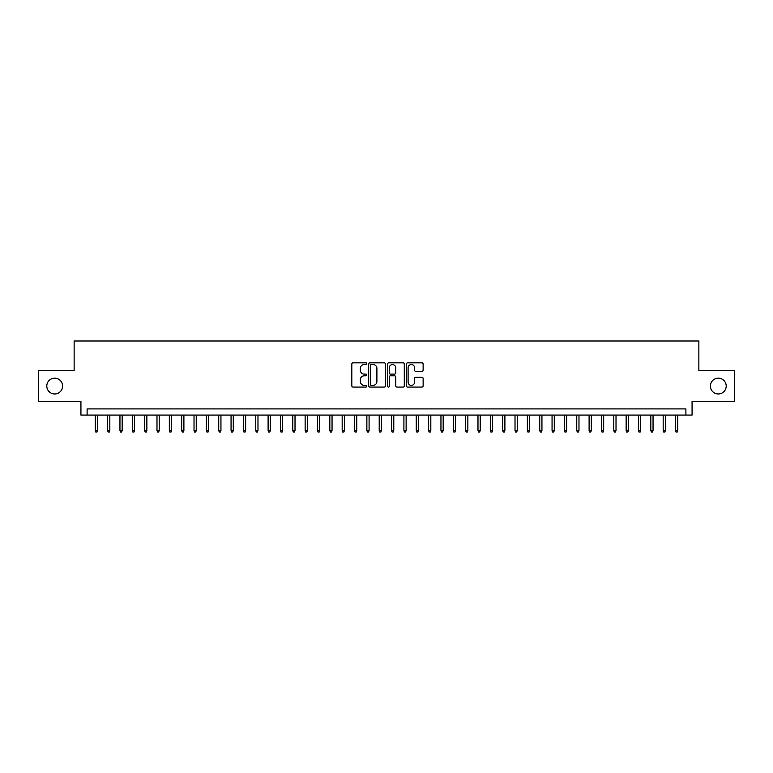 <?xml version="1.0" encoding="UTF-8"?>
<svg xmlns="http://www.w3.org/2000/svg" width="773" height="773" viewBox="0 0 773 773"><rect width="100%" height="100%" fill="white"/><g stroke="black" fill="none" stroke-linecap="round" stroke-linejoin="round"><path stroke-width="1.16" d="M366.75 363.687A0.85 0.85 0 0 0 365.9 362.837L353.019 362.837A1.208 1.208 0 0 0 351.812 364.054L351.812 385.862A1.208 1.208 0 0 0 353.019 387.08L365.9 387.08A0.85 0.85 0 0 0 366.75 386.229A0.85 0.85 0 0 0 365.9 385.379L364.228 385.379A3.875 3.875 0 0 1 360.353 381.504L360.353 379.678A3.875 3.875 0 0 1 364.228 375.804L365.9 375.804A0.85 0.85 0 0 0 366.75 374.953A0.85 0.85 0 0 0 365.9 374.113L364.228 374.113A3.875 3.875 0 0 1 360.353 370.228L360.353 368.412A3.875 3.875 0 0 1 364.228 364.537L365.9 364.537A0.85 0.85 0 0 0 366.75 363.687M710.397 386.065A7.904 7.904 0 0 0 718.301 393.969A7.904 7.904 0 0 0 726.205 386.065A7.904 7.904 0 0 0 718.301 378.171A7.904 7.904 0 0 0 710.397 386.065M46.795 386.065A7.904 7.904 0 0 0 54.699 393.969A7.904 7.904 0 0 0 62.603 386.065A7.904 7.904 0 0 0 54.699 378.171A7.904 7.904 0 0 0 46.795 386.065M421.913 371.378A1.208 1.208 0 0 0 423.131 370.17L423.131 364.054A1.208 1.208 0 0 0 421.913 362.837L407.613 362.837A1.208 1.208 0 0 0 406.405 364.054L406.405 385.862A1.208 1.208 0 0 0 407.613 387.08L421.913 387.08A1.208 1.208 0 0 0 423.131 385.862L423.131 378.47A1.208 1.208 0 0 0 421.913 377.263L415.797 377.263A1.208 1.208 0 0 0 414.589 378.47L414.589 382.133A3.237 3.237 0 0 1 411.342 385.379A3.237 3.237 0 0 1 408.105 382.133L408.105 367.774A3.237 3.237 0 0 1 411.342 364.537A3.237 3.237 0 0 1 414.589 367.774L414.589 370.17A1.208 1.208 0 0 0 415.797 371.378L421.913 371.378M685.893 415.082L692.067 415.082L692.067 401.496L734.35 401.496L734.35 370.634L698.86 370.634L698.86 341.009L74.14 341.009L74.14 370.634L38.65 370.634L38.65 401.496L80.933 401.496L80.933 415.082L685.893 415.082L685.893 408.907L87.107 408.907L87.107 415.082M385.437 364.054A1.208 1.208 0 0 0 384.229 362.837L369.929 362.837A1.208 1.208 0 0 0 368.711 364.054L368.711 385.862A1.208 1.208 0 0 0 369.929 387.08L384.229 387.08A1.208 1.208 0 0 0 385.437 385.862L385.437 364.054M388.771 362.837L403.071 362.837A1.208 1.208 0 0 1 404.289 364.054L404.289 385.862A1.208 1.208 0 0 1 403.071 387.08L396.955 387.08A1.208 1.208 0 0 1 395.737 385.862L395.737 377.021A1.208 1.208 0 0 0 394.53 375.804L390.471 375.804A1.208 1.208 0 0 0 389.254 377.021L389.254 386.229A0.85 0.85 0 0 1 388.413 387.08A0.85 0.85 0 0 1 387.563 386.229L387.563 364.054A1.208 1.208 0 0 1 388.771 362.837M371.262 364.537A0.85 0.85 0 0 0 370.412 365.387L370.412 384.529A0.85 0.85 0 0 0 371.262 385.379L373.021 385.379A3.875 3.875 0 0 0 376.895 381.504L376.895 368.412A3.875 3.875 0 0 0 373.021 364.537L371.262 364.537M395.737 367.832A3.237 3.237 0 0 0 392.5 364.595A3.237 3.237 0 0 0 389.254 367.832L389.254 372.895A1.208 1.208 0 0 0 390.471 374.113L394.53 374.113A1.208 1.208 0 0 0 395.737 372.895L395.737 367.832M97.475 430.387L96.983 431.991L95.746 431.991L95.253 430.387L97.475 430.387L97.475 415.082M95.253 430.387L95.253 415.082M109.824 430.387L109.331 431.991L108.094 431.991L107.602 430.387L109.824 430.387L109.824 415.082M107.602 430.387L107.602 415.082M122.173 430.387L121.68 431.991L120.443 431.991L119.95 430.387L122.173 430.387L122.173 415.082M119.95 430.387L119.95 415.082M134.521 430.387L134.019 431.991L132.792 431.991L132.299 430.387L134.521 430.387L134.521 415.082M132.299 430.387L132.299 415.082M146.86 430.387L146.368 431.991L145.131 431.991L144.638 430.387L146.86 430.387L146.86 415.082M144.638 430.387L144.638 415.082M159.209 430.387L158.716 431.991L157.479 431.991L156.987 430.387L159.209 430.387L159.209 415.082M156.987 430.387L156.987 415.082M171.558 430.387L171.065 431.991L169.828 431.991L169.335 430.387L171.558 430.387L171.558 415.082M169.335 430.387L169.335 415.082M183.897 430.387L183.404 431.991L182.177 431.991L181.674 430.387L183.897 430.387L183.897 415.082M181.674 430.387L181.674 415.082M196.245 430.387L195.753 431.991L194.516 431.991L194.023 430.387L196.245 430.387L196.245 415.082M194.023 430.387L194.023 415.082M208.594 430.387L208.101 431.991L206.864 431.991L206.372 430.387L208.594 430.387L208.594 415.082M206.372 430.387L206.372 415.082M220.943 430.387L220.45 431.991L219.213 431.991L218.72 430.387L220.943 430.387L220.943 415.082M218.72 430.387L218.72 415.082M233.282 430.387L232.789 431.991L231.562 431.991L231.059 430.387L233.282 430.387L233.282 415.082M231.059 430.387L231.059 415.082M245.63 430.387L245.138 431.991L243.901 431.991L243.408 430.387L245.63 430.387L245.63 415.082M243.408 430.387L243.408 415.082M257.979 430.387L257.486 431.991L256.25 431.991L255.757 430.387L257.979 430.387L257.979 415.082M255.757 430.387L255.757 415.082M270.328 430.387L269.825 431.991L268.598 431.991L268.105 430.387L270.328 430.387L270.328 415.082M268.105 430.387L268.105 415.082M282.667 430.387L282.174 431.991L280.937 431.991L280.444 430.387L282.667 430.387L282.667 415.082M280.444 430.387L280.444 415.082M295.015 430.387L294.523 431.991L293.286 431.991L292.793 430.387L295.015 430.387L295.015 415.082M292.793 430.387L292.793 415.082M307.364 430.387L306.871 431.991L305.635 431.991L305.142 430.387L307.364 430.387L307.364 415.082M305.142 430.387L305.142 415.082M319.703 430.387L319.21 431.991L317.983 431.991L317.481 430.387L319.703 430.387L319.703 415.082M317.481 430.387L317.481 415.082M332.052 430.387L331.559 431.991L330.322 431.991L329.829 430.387L332.052 430.387L332.052 415.082M329.829 430.387L329.829 415.082M344.4 430.387L343.908 431.991L342.671 431.991L342.178 430.387L344.4 430.387L344.4 415.082M342.178 430.387L342.178 415.082M356.749 430.387L356.256 431.991L355.02 431.991L354.527 430.387L356.749 430.387L356.749 415.082M354.527 430.387L354.527 415.082M369.088 430.387L368.595 431.991L367.368 431.991L366.866 430.387L369.088 430.387L369.088 415.082M366.866 430.387L366.866 415.082M381.437 430.387L380.944 431.991L379.707 431.991L379.214 430.387L381.437 430.387L381.437 415.082M379.214 430.387L379.214 415.082M393.786 430.387L393.293 431.991L392.056 431.991L391.563 430.387L393.786 430.387L393.786 415.082M391.563 430.387L391.563 415.082M406.134 430.387L405.632 431.991L404.405 431.991L403.912 430.387L406.134 430.387L406.134 415.082M403.912 430.387L403.912 415.082M418.473 430.387L417.98 431.991L416.744 431.991L416.251 430.387L418.473 430.387L418.473 415.082M416.251 430.387L416.251 415.082M430.822 430.387L430.329 431.991L429.092 431.991L428.6 430.387L430.822 430.387L430.822 415.082M428.6 430.387L428.6 415.082M443.171 430.387L442.678 431.991L441.441 431.991L440.948 430.387L443.171 430.387L443.171 415.082M440.948 430.387L440.948 415.082M455.519 430.387L455.017 431.991L453.79 431.991L453.297 430.387L455.519 430.387L455.519 415.082M453.297 430.387L453.297 415.082M467.858 430.387L467.365 431.991L466.129 431.991L465.636 430.387L467.858 430.387L467.858 415.082M465.636 430.387L465.636 415.082M480.207 430.387L479.714 431.991L478.477 431.991L477.985 430.387L480.207 430.387L480.207 415.082M477.985 430.387L477.985 415.082M492.556 430.387L492.063 431.991L490.826 431.991L490.333 430.387L492.556 430.387L492.556 415.082M490.333 430.387L490.333 415.082M504.895 430.387L504.402 431.991L503.175 431.991L502.672 430.387L504.895 430.387L504.895 415.082M502.672 430.387L502.672 415.082M517.243 430.387L516.75 431.991L515.514 431.991L515.021 430.387L517.243 430.387L517.243 415.082M515.021 430.387L515.021 415.082M529.592 430.387L529.099 431.991L527.862 431.991L527.37 430.387L529.592 430.387L529.592 415.082M527.37 430.387L527.37 415.082M541.941 430.387L541.438 431.991L540.211 431.991L539.718 430.387L541.941 430.387L541.941 415.082M539.718 430.387L539.718 415.082M554.28 430.387L553.787 431.991L552.55 431.991L552.057 430.387L554.28 430.387L554.28 415.082M552.057 430.387L552.057 415.082M566.628 430.387L566.136 431.991L564.899 431.991L564.406 430.387L566.628 430.387L566.628 415.082M564.406 430.387L564.406 415.082M578.977 430.387L578.484 431.991L577.247 431.991L576.755 430.387L578.977 430.387L578.977 415.082M576.755 430.387L576.755 415.082M591.326 430.387L590.823 431.991L589.596 431.991L589.103 430.387L591.326 430.387L591.326 415.082M589.103 430.387L589.103 415.082M603.665 430.387L603.172 431.991L601.935 431.991L601.442 430.387L603.665 430.387L603.665 415.082M601.442 430.387L601.442 415.082M616.013 430.387L615.521 431.991L614.284 431.991L613.791 430.387L616.013 430.387L616.013 415.082M613.791 430.387L613.791 415.082M628.362 430.387L627.869 431.991L626.632 431.991L626.14 430.387L628.362 430.387L628.362 415.082M626.14 430.387L626.14 415.082M640.701 430.387L640.208 431.991L638.981 431.991L638.479 430.387L640.701 430.387L640.701 415.082M638.479 430.387L638.479 415.082M653.05 430.387L652.557 431.991L651.32 431.991L650.827 430.387L653.05 430.387L653.05 415.082M650.827 430.387L650.827 415.082M665.398 430.387L664.906 431.991L663.669 431.991L663.176 430.387L665.398 430.387L665.398 415.082M663.176 430.387L663.176 415.082M677.747 430.387L677.254 431.991L676.017 431.991L675.525 430.387L677.747 430.387L677.747 415.082M675.525 430.387L675.525 415.082"/></g></svg>
